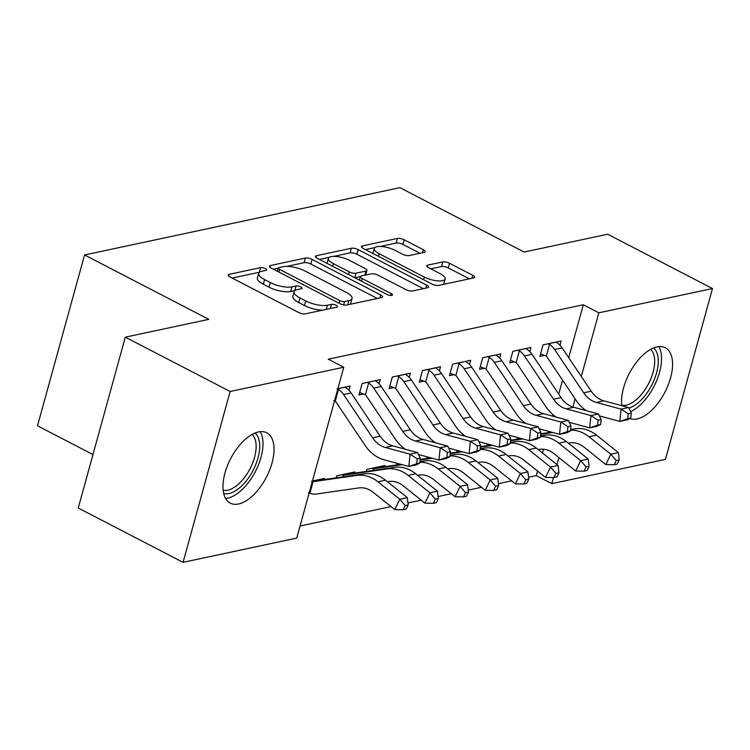 <?xml version="1.0" encoding="UTF-8"?>
<svg xmlns="http://www.w3.org/2000/svg" width="750" height="750" viewBox="0 0 750 750"><rect width="100%" height="100%" fill="white"/><g stroke="black" fill="none" stroke-linecap="round" stroke-linejoin="round"><path stroke-width="1.12" d="M265.331 268.566A3.488 1.163 15.4 0 0 260.587 267.628L229.144 274.341A4.988 1.659 15.4 0 0 228.15 274.988A4.988 1.659 15.4 0 0 229.997 276.947L298.603 312.497A4.988 1.659 15.4 0 0 305.372 313.837L336.816 307.125A3.488 1.163 15.4 0 0 337.509 306.675A3.488 1.163 15.4 0 0 336.216 305.306A3.488 1.163 15.4 0 0 331.481 304.359L327.413 305.231A15.947 5.297 15.4 0 1 305.747 300.938L300.028 297.975A15.947 5.297 15.4 0 1 294.122 291.713A15.947 5.297 15.4 0 1 297.3 289.631L301.369 288.759A3.488 1.163 15.4 0 0 302.062 288.309A3.488 1.163 15.4 0 0 300.769 286.941A3.488 1.163 15.4 0 0 296.034 285.994L291.966 286.866A15.947 5.297 15.4 0 1 270.3 282.562L264.581 279.6A15.947 5.297 15.4 0 1 258.675 273.347A15.947 5.297 15.4 0 1 261.853 271.266L265.922 270.394A3.488 1.163 15.4 0 0 266.625 269.934A3.488 1.163 15.4 0 0 265.331 268.566M259.5 272.213A3.488 1.163 15.4 0 0 259.322 272.25L232.125 278.053M294.947 290.578A3.488 1.163 15.4 0 0 294.759 290.616L290.691 291.478L291.966 286.866M621.788 405.684A39.609 20.128 -62.6 0 1 631.519 369.497A39.609 20.128 -62.6 0 1 656.981 346.903A39.609 20.128 -62.6 0 1 665.288 347.747A39.609 20.128 -62.6 0 1 668.166 385.078A39.609 20.128 -62.6 0 1 637.144 418.931A39.609 20.128 -62.6 0 1 629.841 418.538M238.594 503.991A39.609 20.128 -62.6 0 1 230.287 503.137A39.609 20.128 -62.6 0 1 227.4 465.806A39.609 20.128 -62.6 0 1 258.431 431.953A39.609 20.128 -62.6 0 1 266.728 432.806A39.609 20.128 -62.6 0 1 269.616 470.138A39.609 20.128 -62.6 0 1 238.594 503.991M424.247 252.356A4.988 1.659 15.4 0 0 425.241 251.709A4.988 1.659 15.4 0 0 423.394 249.75L404.147 239.784A4.988 1.659 15.4 0 0 397.378 238.434L362.456 245.887A4.988 1.659 15.4 0 0 361.462 246.544A4.988 1.659 15.4 0 0 363.309 248.494L431.916 284.044A4.988 1.659 15.4 0 0 438.684 285.384L473.606 277.941A4.988 1.659 15.4 0 0 474.6 277.284A4.988 1.659 15.4 0 0 472.753 275.334L449.503 263.278A4.988 1.659 15.4 0 0 442.734 261.938L427.791 265.125A4.988 1.659 15.4 0 0 426.797 265.781A4.988 1.659 15.4 0 0 428.644 267.731L440.166 273.712A13.331 4.425 15.4 0 1 445.106 278.934A13.331 4.425 15.4 0 1 437.391 280.847A13.331 4.425 15.4 0 1 424.341 277.087L379.172 253.688A13.331 4.425 15.4 0 1 374.241 248.456A13.331 4.425 15.4 0 1 381.947 246.553A13.331 4.425 15.4 0 1 395.006 250.303L402.534 254.203A4.988 1.659 15.4 0 0 409.303 255.553L424.247 252.356M568.734 357.694L583.312 304.762L328.256 359.194L343.791 367.238L296.728 538.078L183.075 562.341L230.137 391.491L343.791 367.238M583.312 304.762L598.847 312.806L712.5 288.553L665.438 459.394L551.784 483.647L553.462 477.553M183.075 562.341L78.244 508.012L125.297 337.172L208.809 319.35L84.562 254.962L399.909 187.659L524.156 252.047L607.669 234.225L712.5 288.553M125.297 337.172L230.137 391.491M312.122 259.425A4.988 1.659 15.4 0 0 305.344 258.075L270.431 265.528A4.988 1.659 15.4 0 0 269.438 266.184A4.988 1.659 15.4 0 0 271.284 268.134L339.881 303.684A4.988 1.659 15.4 0 0 346.65 305.025L381.572 297.581A4.988 1.659 15.4 0 0 382.566 296.925A4.988 1.659 15.4 0 0 380.719 294.966L312.122 259.425L310.847 264.037A4.988 1.659 15.4 0 0 304.078 262.697L286.856 266.372M316.444 255.712L351.366 248.259A4.988 1.659 15.4 0 1 358.134 249.6L426.741 285.15A4.988 1.659 15.4 0 1 428.578 287.109A4.988 1.659 15.4 0 1 427.584 287.756L412.641 290.944A4.988 1.659 15.4 0 1 405.872 289.603L378.056 275.184A4.988 1.659 15.4 0 0 371.278 273.844L361.369 275.953A4.988 1.659 15.4 0 0 360.375 276.609A4.988 1.659 15.4 0 0 362.222 278.559L391.181 293.569A3.488 1.163 15.4 0 1 392.475 294.938A3.488 1.163 15.4 0 1 390.459 295.444A3.488 1.163 15.4 0 1 387.047 294.459L317.297 258.319A4.988 1.659 15.4 0 1 315.45 256.359A4.988 1.659 15.4 0 1 316.444 255.712L315.975 257.428M84.562 254.962L37.5 425.803L92.962 454.547M529.819 351.628L530.981 347.438L512.888 351.3L509.709 362.841L514.603 361.791M487.369 443.953L486.891 445.678M469.528 364.5L470.681 360.3L452.597 364.163L449.419 375.703L454.312 374.662M427.069 456.825L426.6 458.541M409.228 377.362L410.391 373.172L392.297 377.034L389.119 388.575L394.012 387.534M384.628 466.678L384.947 465.516L366.863 469.378L366.3 471.412M337.894 388.641L350.091 386.034L348.938 390.234M312.459 480.994L324.656 478.387L324.337 479.541M528.553 477.244L536.25 475.603L537.516 471.028M542.475 453.009L543.516 449.222M548.072 432.675L548.456 431.306M552.628 416.147L553.022 414.741M558.703 394.116L562.547 380.138M300.056 526.013L391.022 506.597M407.963 502.978L421.172 500.166M438.113 496.547L451.322 493.725M468.263 490.116L481.472 487.294M498.412 483.675L511.622 480.862M354.488 473.109L354.806 471.956L336.713 475.809L336.15 477.844M379.088 383.803L380.241 379.603L362.147 383.466L358.969 395.006L363.863 393.966M396.919 463.256L396.45 464.972M439.378 370.931L440.531 366.741L422.447 370.594L419.269 382.144L424.163 381.094M457.219 450.394L456.75 452.109M499.678 358.069L500.831 353.869L482.737 357.731L479.559 369.272L484.453 368.231M517.519 437.522L517.041 439.237M559.969 345.197L561.131 340.997L543.038 344.859L539.859 356.409L544.753 355.359M557.025 464.644L558.947 457.631M572.897 407.016L575.128 398.897M581.316 376.444L598.847 312.806M536.25 475.603L551.784 483.647M258.675 273.347L257.4 277.969A15.947 5.297 15.4 0 0 263.316 284.222L264.581 279.6M290.691 291.478A15.947 5.297 15.4 0 1 269.025 287.184L263.316 284.222M294.122 291.713L292.847 296.334A15.947 5.297 15.4 0 0 298.753 302.587L300.028 297.975M322.584 310.162A15.947 5.297 15.4 0 1 304.472 305.55L298.753 302.587M377.316 298.481L310.847 264.037M278.287 268.2L273.412 269.241M279.019 267.6A3.488 1.163 15.4 0 0 278.325 268.059A3.488 1.163 15.4 0 0 279.619 269.428L339.834 300.628A3.488 1.163 15.4 0 0 344.569 301.566L348.863 300.656A15.947 5.297 15.4 0 0 352.041 298.566A15.947 5.297 15.4 0 0 346.134 292.312L304.978 270.984A15.947 5.297 15.4 0 0 283.312 266.681L279.019 267.6M349.931 304.331A15.947 5.297 15.4 0 0 350.775 303.188L352.041 298.566M319.425 259.416L329.25 257.325M333.722 256.369L350.091 252.872L351.366 248.259M423.337 288.666L356.859 254.222A4.988 1.659 15.4 0 0 350.091 252.872M349.181 260.222A13.331 4.425 15.4 0 0 336.122 256.472A13.331 4.425 15.4 0 0 328.416 258.375A13.331 4.425 15.4 0 0 333.347 263.606L349.266 271.847A4.988 1.659 15.4 0 0 356.034 273.197L365.944 271.078A4.988 1.659 15.4 0 0 366.938 270.422A4.988 1.659 15.4 0 0 365.091 268.472L349.181 260.222M328.416 258.375L327.141 262.987A13.331 4.425 15.4 0 0 327.084 263.391M359.4 280.134L360.375 276.609L354.872 277.791M374.241 248.456L372.966 253.069A13.331 4.425 15.4 0 0 372.909 253.472M443.259 284.409A13.331 4.425 15.4 0 0 443.841 283.556L445.106 278.934M469.35 278.841L448.228 267.9A4.988 1.659 15.4 0 0 441.459 266.559L430.772 268.837M420 253.266L402.881 244.397A4.988 1.659 15.4 0 0 396.112 243.056L380.184 246.45M374.812 247.603L365.438 249.6M405.188 505.584L403.2 509.728L406.219 509.091L408.206 504.938L405.188 505.584L399.778 499.247L377.963 481.809A38.081 30.263 -102 0 0 356.719 475.416L314.034 481.547A5.081 4.031 78 0 1 313.116 481.547L309.9 493.238A17.775 14.119 -102 0 0 316.153 494.053L358.828 487.922A25.387 20.175 78 0 1 373.003 492.188L394.809 509.616L399.778 499.247L407.316 497.634L385.5 480.206A38.081 30.263 -102 0 0 364.256 473.803L321.572 479.944A5.081 4.031 78 0 1 320.653 479.944L319.762 479.428M311.559 481.238L313.116 481.547M309.9 493.238L308.381 492.778M407.316 497.634L408.206 504.938M403.2 509.728L394.809 509.616M336.994 388.894L338.484 389.466A17.775 14.119 78 0 1 343.575 394.519L372.628 437.831A25.387 20.175 -102 0 0 385.312 447.478L410.081 454.181L417.619 452.578L392.85 445.875A25.387 20.175 -102 0 1 380.166 436.219L351.103 392.916A17.775 14.119 78 0 0 346.022 387.853L345.197 387.084M419.728 463.087L420.244 458.175L417.225 458.812L416.719 463.734L419.728 463.087L416.344 464.869L408.806 466.472L384.037 459.769A38.081 30.263 78 0 1 365.006 445.294L335.953 401.991A5.081 4.031 -102 0 0 335.259 401.156L333.816 400.434M338.484 389.466L335.259 401.156M416.719 463.734L408.806 466.472L410.081 454.181L417.225 458.812M420.244 458.175L417.619 452.578M387.394 481.716L388.978 481.491A25.387 20.175 78 0 1 403.144 485.756L424.959 503.184L429.928 492.806L437.466 491.203L415.65 473.766A38.081 30.263 -102 0 0 394.397 467.372L351.722 473.503A5.081 4.031 78 0 1 350.803 473.503L349.913 472.997M341.606 474.769L343.266 475.116L342.778 476.887M435.338 499.144L433.35 503.297L436.369 502.659L438.356 498.506L435.338 499.144L429.928 492.806L408.113 475.378A38.081 30.263 -102 0 0 386.859 468.975L344.184 475.116A5.081 4.031 78 0 1 343.266 475.116M437.466 491.203L438.356 498.506M433.35 503.297L424.959 503.184M400.903 464.334L381.872 467.072A5.081 4.031 78 0 1 380.953 467.072L380.053 466.566M371.756 468.337L373.416 468.684L372.919 470.456M417.544 475.284L419.128 475.05A25.387 20.175 78 0 1 433.294 479.316L455.109 496.753L460.069 486.375L438.263 468.947A38.081 30.263 -102 0 0 419.812 462.309M465.487 492.712L463.5 496.866L466.509 496.219L468.497 492.075L465.487 492.712L460.069 486.375L467.606 484.763L445.8 467.334A38.081 30.263 -102 0 0 424.547 460.931L419.887 461.606M402.169 464.681L374.334 468.684A5.081 4.031 78 0 1 373.416 468.684M467.606 484.763L468.497 492.075M463.5 496.866L455.109 496.753M367.041 382.425L368.625 383.025A17.775 14.119 78 0 1 373.716 388.087L402.778 431.4A25.387 20.175 -102 0 0 415.463 441.047L440.231 447.75L447.759 446.137L423 439.434L415.463 441.047M423 439.434A25.387 20.175 -102 0 1 410.316 429.788L381.253 386.484A17.775 14.119 78 0 0 376.163 381.422L375.347 380.653M405.384 449.269A38.081 30.263 78 0 1 395.156 438.863L366.103 395.55A5.081 4.031 -102 0 0 365.409 394.716L359.653 392.522M449.878 456.656L450.394 451.734L447.375 452.381L446.869 457.294L449.878 456.656L446.484 458.428L438.947 460.041L418.528 454.509M368.625 383.025L365.409 394.716M446.869 457.294L438.947 460.041L440.231 447.75L447.375 452.381M450.394 451.734L447.759 446.137M397.191 375.984L398.775 376.594A17.775 14.119 78 0 1 403.866 381.656L432.928 424.959A25.387 20.175 -102 0 0 445.613 434.616L470.372 441.319L477.909 439.706L453.15 433.003L445.613 434.616M453.15 433.003A25.387 20.175 -102 0 1 440.466 423.356L411.403 380.044A17.775 14.119 78 0 0 406.312 374.981L405.497 374.213M435.534 442.828A38.081 30.263 78 0 1 425.306 432.431L396.244 389.119A5.081 4.031 -102 0 0 395.559 388.284L389.803 386.081M480.028 450.216L480.534 445.303L477.525 445.95L477.009 450.863L480.028 450.216L476.634 451.997L469.097 453.609L448.669 448.078M398.775 376.594L395.559 388.284M477.009 450.863L469.097 453.609L470.372 441.319L477.525 445.95M480.534 445.303L477.909 439.706M255.056 433.003A34.275 17.419 -62.6 0 1 250.969 474.159A34.275 17.419 -62.6 0 1 223.716 493.481M223.181 490.256A31.734 16.125 117.4 0 0 248.044 472.275A31.734 16.125 117.4 0 0 252.113 434.428M225.591 498.431A39.356 19.997 117.4 0 0 252.947 475.912A39.356 19.997 117.4 0 0 260.184 431.681M653.606 347.953A34.275 17.419 -62.6 0 1 649.528 389.109A34.275 17.419 -62.6 0 1 628.922 408.113M621.731 405.197A31.734 16.125 117.4 0 0 646.594 387.225A31.734 16.125 117.4 0 0 650.662 349.369M630.581 411.647A39.356 19.997 117.4 0 0 651.497 390.853A39.356 19.997 117.4 0 0 658.734 346.622M447.694 468.844L449.278 468.619A25.387 20.175 78 0 1 463.444 472.884L485.25 490.322L490.219 479.944L468.412 462.506A38.081 30.263 -102 0 0 449.962 455.869M495.628 486.281L493.65 490.434L496.659 489.788L498.647 485.634L495.628 486.281L490.219 479.944L497.756 478.331L475.95 460.903A38.081 30.263 -102 0 0 454.697 454.5L450.038 455.175M431.053 457.903L420.103 459.478M432.319 458.241L420.047 460.003M497.756 478.331L498.647 485.634M493.65 490.434L485.25 490.322M477.844 462.413L479.419 462.188A25.387 20.175 78 0 1 493.594 466.453L515.4 483.881L520.369 473.503L498.562 456.075A38.081 30.263 -102 0 0 480.113 449.438M525.778 479.85L523.791 483.994L526.809 483.356L528.797 479.203L525.778 479.85L520.369 473.503L527.906 471.9L506.1 454.472A38.081 30.263 -102 0 0 484.847 448.069L480.178 448.734M461.203 451.472L450.253 453.038M462.469 451.809L450.197 453.572M527.906 471.9L528.797 479.203M523.791 483.994L515.4 483.881M427.341 369.553L428.925 370.162A17.775 14.119 78 0 1 434.016 375.225L463.069 418.528A25.387 20.175 -102 0 0 475.753 428.175L500.522 434.878L508.059 433.275L483.291 426.572L475.753 428.175M483.291 426.572A25.387 20.175 -102 0 1 470.606 416.925L441.553 373.612A17.775 14.119 78 0 0 436.462 368.55L435.637 367.781M465.675 436.397A38.081 30.263 78 0 1 455.456 425.991L426.394 382.688A5.081 4.031 -102 0 0 425.709 381.853L419.953 379.65M510.178 443.784L510.684 438.872L507.675 439.509L507.159 444.431L510.178 443.784L506.784 445.566L499.247 447.169L478.819 441.647M428.925 370.162L425.709 381.853M507.159 444.431L499.247 447.169L500.522 434.878L507.675 439.509M510.684 438.872L508.059 433.275M457.491 363.122L459.075 363.722A17.775 14.119 78 0 1 464.166 368.784L493.219 412.097A25.387 20.175 -102 0 0 505.903 421.744L530.672 428.447L538.209 426.844L513.441 420.141L505.903 421.744M513.441 420.141A25.387 20.175 -102 0 1 500.756 410.484L471.703 367.181A17.775 14.119 78 0 0 466.613 362.119L465.787 361.35M495.825 429.966A38.081 30.263 78 0 1 485.606 419.559L456.544 376.256A5.081 4.031 -102 0 0 455.85 375.413L450.103 373.219M540.319 437.353L540.834 432.441L537.816 433.078L537.309 438L540.319 437.353L536.934 439.125L529.397 440.738L508.969 435.206M459.075 363.722L455.85 375.413M537.309 438L529.397 440.738L530.672 428.447L537.816 433.078M540.834 432.441L538.209 426.844M507.984 455.981L509.569 455.756A25.387 20.175 78 0 1 523.744 460.022L545.55 477.45L550.519 467.072L528.703 449.644A38.081 30.263 -102 0 0 510.253 443.006M555.928 473.409L553.941 477.562L556.959 476.916L558.947 472.772L555.928 473.409L550.519 467.072L558.056 465.469L536.241 448.031A38.081 30.263 -102 0 0 514.988 441.637L510.328 442.303M491.344 445.031L480.403 446.606M492.609 445.378L480.347 447.141M558.056 465.469L558.947 472.772M553.941 477.562L545.55 477.45M487.631 356.681L489.225 357.291A17.775 14.119 78 0 1 494.306 362.353L523.369 405.666A25.387 20.175 -102 0 0 536.053 415.312L560.822 422.016L568.359 420.403L543.591 413.7L536.053 415.312M543.591 413.7A25.387 20.175 -102 0 1 530.906 404.053L501.844 360.75A17.775 14.119 78 0 0 496.753 355.688L495.938 354.909M525.975 423.525A38.081 30.263 78 0 1 515.747 413.128L486.694 369.816A5.081 4.031 -102 0 0 486 368.981L480.244 366.788M570.469 430.922L570.984 426L567.966 426.647L567.459 431.559L570.469 430.922L567.075 432.694L559.547 434.306L539.119 428.775M489.225 357.291L486 368.981M567.459 431.559L559.547 434.306L560.822 422.016L567.966 426.647M570.984 426L568.359 420.403M538.134 449.55L539.719 449.316A25.387 20.175 78 0 1 553.884 453.581L575.7 471.019L580.669 460.641L558.853 443.212A38.081 30.263 -102 0 0 540.403 436.575M586.078 466.978L584.091 471.131L587.1 470.484L589.087 466.331L586.078 466.978L580.669 460.641L588.197 459.028L566.391 441.6A38.081 30.263 -102 0 0 545.138 435.197L540.478 435.872M521.494 438.6L510.553 440.175M522.759 438.947L510.497 440.709M588.197 459.028L589.087 466.331M584.091 471.131L575.7 471.019M517.781 350.25L519.366 350.859A17.775 14.119 78 0 1 524.456 355.922L553.519 399.225A25.387 20.175 -102 0 0 566.203 408.881L590.962 415.584L598.5 413.972L573.741 407.269L566.203 408.881M573.741 407.269A25.387 20.175 -102 0 1 561.056 397.622L531.994 354.309A17.775 14.119 78 0 0 526.903 349.247L526.087 348.478M556.125 417.094A38.081 30.263 78 0 1 545.897 406.697L516.844 363.384A5.081 4.031 -102 0 0 516.15 362.55L510.394 360.347M600.619 424.481L601.125 419.569L598.116 420.216L597.6 425.128L600.619 424.481L597.225 426.262L589.688 427.875L569.259 422.344M519.366 350.859L516.15 362.55M597.6 425.128L589.688 427.875L590.962 415.584L598.116 420.216M601.125 419.569L598.5 413.972M568.284 443.109L569.869 442.884A25.387 20.175 78 0 1 584.034 447.15L605.841 464.578L610.809 454.209L589.003 436.772A38.081 30.263 -102 0 0 570.553 430.134M616.228 460.547L614.241 464.7L617.25 464.053L619.237 459.9L616.228 460.547L610.809 454.209L618.347 452.597L596.541 435.169A38.081 30.263 -102 0 0 575.288 428.766L570.628 429.441M551.644 432.169L540.694 433.744M552.909 432.506L540.647 434.269M618.347 452.597L619.237 459.9M614.241 464.7L605.841 464.578M547.931 343.819L549.516 344.428A17.775 14.119 78 0 1 554.606 349.491L583.669 392.794A25.387 20.175 -102 0 0 596.353 402.441L621.112 409.144L628.65 407.541L603.891 400.837L596.353 402.441M603.891 400.837A25.387 20.175 -102 0 1 591.197 391.191L562.144 347.878A17.775 14.119 78 0 0 557.053 342.816L556.238 342.047M586.275 410.663A38.081 30.263 78 0 1 576.047 400.256L546.984 356.953A5.081 4.031 -102 0 0 546.3 356.119L540.544 353.916M630.769 418.05L631.275 413.137L628.266 413.775L627.75 418.697L630.769 418.05L627.375 419.831L619.837 421.434L599.409 415.903M549.516 344.428L546.3 356.119M627.75 418.697L619.837 421.434L621.112 409.144L628.266 413.775M631.275 413.137L628.65 407.541M259.322 272.25L260.587 267.628M330.338 308.512L331.481 304.359M294.759 290.616L296.034 285.994M269.025 287.184L270.3 282.562M304.472 305.55L305.747 300.938M326.269 309.375L327.413 305.231M228.675 276.056L229.144 274.341M379.903 297.928L380.719 294.966M269.953 267.253L270.431 265.528M304.078 262.697L305.344 258.075M278.888 272.081L279.619 269.428M339.103 303.281L339.834 300.628M343.65 304.931L344.569 301.566M347.719 304.8L348.863 300.656M356.859 254.222L358.134 249.6M425.916 288.113L426.741 285.15M361.491 281.212L362.222 278.559M390.666 295.453L391.181 293.569M332.616 266.259L333.347 263.606M348.534 274.5L349.266 271.847M354.778 277.744L356.034 273.197M364.8 275.222L365.944 271.078M378.441 256.341L379.172 253.688M423.609 279.741L424.341 277.087M427.312 266.85L427.791 265.125M441.459 266.559L442.734 261.938M448.228 267.9L449.503 263.278M471.938 278.297L472.753 275.334M361.988 247.613L362.456 245.887M396.112 243.056L397.378 238.434M402.881 244.397L404.147 239.784M422.578 252.713L423.394 249.75M312.441 481.05L319.809 479.475M377.963 481.809L385.5 480.206M356.719 475.416L364.256 473.803M314.034 481.547L321.572 479.944M345.253 387.131L337.875 388.697M380.166 436.219L372.628 437.831M392.85 445.875L385.312 447.478M351.103 392.916L343.575 394.519M341.709 474.806L349.959 473.044M408.113 475.378L415.65 473.766M386.859 468.975L394.397 467.372M344.184 475.116L351.722 473.503M371.859 468.366L380.109 466.613M438.263 468.947L445.8 467.334M419.85 461.934L424.547 460.931M374.334 468.684L381.872 467.072M375.403 380.691L367.144 382.453M410.316 429.788L402.778 431.4M381.253 386.484L373.716 388.087M405.544 374.259L397.294 376.022M440.466 423.356L432.928 424.959M411.403 380.044L403.866 381.656M468.412 462.506L475.95 460.903M450 455.503L454.697 454.5M498.562 456.075L506.1 454.472M480.15 449.072L484.847 448.069M435.694 367.828L427.444 369.591M470.606 416.925L463.069 418.528M441.553 373.612L434.016 375.225M465.844 361.397L457.594 363.15M500.756 410.484L493.219 412.097M471.703 367.181L464.166 368.784M528.703 449.644L536.241 448.031M510.291 442.641L514.988 441.637M495.994 354.956L487.734 356.719M530.906 404.053L523.369 405.666M501.844 360.75L494.306 362.353M558.853 443.212L566.391 441.6M540.441 436.2L545.138 435.197M526.134 348.525L517.884 350.287M561.056 397.622L553.519 399.225M531.994 354.309L524.456 355.922M589.003 436.772L596.541 435.169M570.591 429.769L575.288 428.766M556.284 342.094L548.034 343.856M591.197 391.191L583.669 392.794M562.144 347.878L554.606 349.491M277.425 271.322L278.325 268.059M365.672 275.044L366.938 270.422"/></g></svg>
